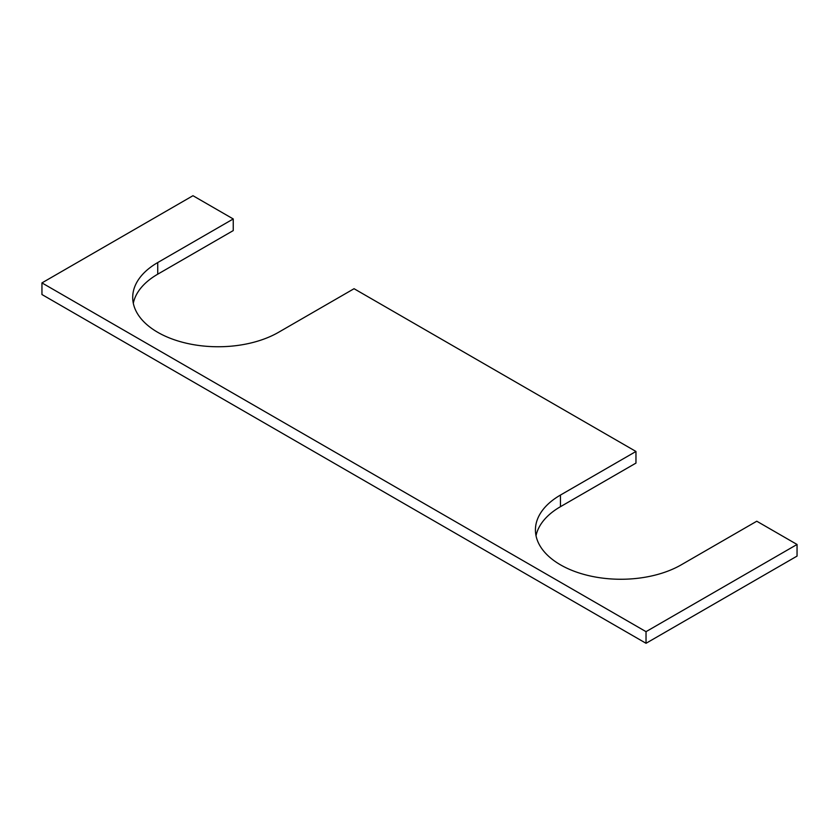<?xml version="1.0" encoding="UTF-8"?>
<svg xmlns="http://www.w3.org/2000/svg" width="839" height="839" viewBox="0 0 839 839"><rect width="100%" height="100%" fill="white"/><g stroke="black" fill="none" stroke-linecap="round" stroke-linejoin="round"><path stroke-width="1.26" d="M635.962 451.466L354.058 288.71L278.548 332.307A85.431 49.323 180 0 1 157.732 332.307A85.431 49.323 180 0 1 132.709 297.436A85.431 49.323 180 0 1 157.732 262.555L233.242 218.958L192.97 195.707L41.95 282.9L646.03 631.662L797.05 544.469L756.778 521.218L681.268 564.815A85.431 49.323 180 0 1 560.452 564.815A85.431 49.323 180 0 1 535.429 529.944A85.431 49.323 180 0 1 560.452 495.062L635.962 451.466L635.962 463.097L560.452 506.693A85.431 49.323 0 0 0 536.027 535.754M233.242 218.958L233.242 230.589L157.732 274.185A85.431 49.323 0 0 0 133.307 303.246M797.05 544.469L797.05 556.1L646.03 643.293L41.95 294.531L41.95 282.9M646.03 631.662L646.03 643.293M560.452 506.693L560.452 495.062M157.732 274.185L157.732 262.555"/></g></svg>
